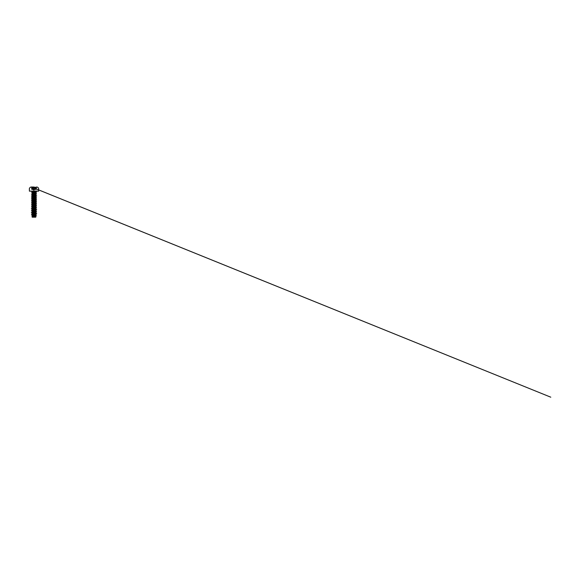 <?xml version="1.0" encoding="UTF-8"?>
<svg xmlns="http://www.w3.org/2000/svg" width="587" height="587" viewBox="0 0 587 587"><rect width="100%" height="100%" fill="white"/><g stroke="black" fill="none" stroke-linecap="round" stroke-linejoin="round"><path stroke-width="0.88" d="M34.017 187.04L31.324 187.026L34.017 187.04M34.017 187.07L34.545 187.165M32.278 217.168L35.763 217.168A10.713 10.713 0 0 0 35.359 217.109M32.021 192.866L31.918 192.485L33.848 192.485L31.918 192.485L31.852 191.611L31.155 191.149L38.603 191.149L34.017 191.149L36.886 191.149L36.115 191.912L31.918 191.912L36.115 191.912L36.225 192.477L31.933 193.079L35.697 193.901L35.895 195.17L32.175 194.231L35.895 193.328L34.332 192.58M34.853 192.485L32.109 192.932M31.823 194.752L35.91 194.026L36.225 192.477L31.815 192.874L35.866 192.485M33.54 216.302L32.146 215.899L32.146 216.632L35.895 215.568L35.095 215.209M34.017 214.974L32.146 214.38L34.017 213.778L34.017 214.38L31.94 214.842L32.146 215.899L35.895 214.915L32.146 213.925L35.895 212.942L32.146 211.951L35.895 210.968L32.146 209.977L35.895 208.994L32.146 208.003L35.895 207.02L32.146 206.03L35.895 205.039L32.146 204.056L35.895 203.065L32.146 202.082L35.895 201.092L32.146 200.108L35.895 199.118L32.146 198.135L35.895 197.144L32.175 196.205L35.895 195.515L34.017 195.023M34.017 213.778L35.602 213.11M32.872 212.589L32.19 212.23L35.602 211.137M32.872 210.616L32.19 210.256L35.895 209.339L34.017 208.847M32.872 208.642L32.19 208.282L35.602 207.189M32.872 206.661L32.19 206.308L35.602 205.208M32.872 204.687L32.19 204.335L35.895 203.418L34.017 202.919M32.872 202.713L32.19 202.361L35.602 201.26M32.872 200.739L32.19 200.387L35.602 199.287M32.872 198.766L32.19 198.413L35.602 197.313M32.872 196.792L32.19 196.44L35.895 195.515M32.872 194.818L32.19 194.466L34.017 194.04C35.902 193.798 36.614 193.563 34.89 193.328M32.087 216.706L32.175 217.168L35.11 217.168L35.836 216.882L36.049 215.759L32.358 216.86M35.11 217.168C36.394 216.919 35.858 216.669 34.251 216.427L34.259 216.053M35.851 213.22L36.218 213.675L31.955 214.482M32.204 214.277L32.102 214.717M34.956 215.231L36.299 215.664L32.102 216.75M35.851 215.488L36.086 213.895L31.338 212.736L36.475 211.878L35.022 211.269M31.713 214.835L36.695 213.719L31.471 214.681L34.281 215.326M34.721 215.275L36.056 215.524M34.67 215.29L36.034 215.84L32.006 216.654M36.056 194.172L31.947 195.133L35.682 195.911L35.895 197.144M36.071 196.153L31.947 197.107L36.086 198.098L35.895 199.47M36.071 198.127L31.947 199.081L36.086 200.072L35.895 201.444M36.071 200.101L31.947 201.062L36.086 202.045L35.895 203.418M36.071 202.075L31.947 203.036L36.086 204.019L35.895 205.391M36.071 204.049L31.947 205.01L36.086 205.993L35.895 207.02M36.071 206.022L31.947 206.984L36.086 207.967L35.895 208.994M36.071 207.996L31.947 208.957L36.086 209.941L35.895 211.313M36.071 209.977L31.947 210.931L36.086 211.914L35.895 213.286M36.071 211.951L32.219 213.059M36.071 213.925L34.017 214.38M36.262 213.543L35.022 213.242M32.08 212.78L35.976 211.79L34.699 211.335M32.08 210.806L32.19 210.256M31.823 210.55L35.976 209.816L35.022 209.295M32.08 208.833L35.976 207.842L35.022 207.321M32.08 206.859L32.19 206.308M31.823 206.602L35.976 205.868L35.022 205.347M32.08 204.885L32.19 204.335M31.823 204.628L35.976 203.894L35.022 203.373M32.08 202.911L32.19 202.361M31.779 202.676L35.976 201.913L35.022 201.4M32.08 200.937L32.19 200.387M31.823 200.681L35.976 199.94L35.022 199.426M32.08 198.964L35.976 197.966L35.022 197.452M32.08 196.99L32.19 196.44M31.823 196.726L35.976 195.992L35.022 195.478M32.08 195.016L32.19 194.466M36.159 193.798L34.993 193.512M34.699 213.308L36.695 213.719L34.75 213.294M31.566 212.861L36.541 211.834L34.75 211.32M31.955 210.96L31.566 210.616L36.695 209.757L31.338 208.767L36.541 207.886L34.75 207.372M32.219 207.138L31.566 206.661L36.225 205.619M36.211 205.611L34.75 205.399M32.219 205.164L31.566 204.687L36.541 203.938L34.75 203.425M32.219 203.183L31.566 202.713L36.541 201.965L34.75 201.451M31.955 201.084L31.566 200.739L36.541 199.991L34.75 199.477M31.955 199.11L31.566 198.766L36.541 198.017L34.75 197.503M32.146 198.135L31.566 196.792L36.695 195.933L34.75 195.53M32.219 195.288L31.566 194.818L36.453 194.07L34.736 193.556M31.962 210.975L31.493 210.652L36.695 209.772L31.338 208.781L36.475 207.923L34.699 207.387M31.566 206.94L36.475 205.949L34.699 205.406M31.566 204.966L36.475 203.975L34.699 203.432M31.566 202.992L36.475 202.001L34.699 201.458M31.962 201.106L31.493 200.776L36.475 200.028L34.699 199.485M31.962 199.132L31.493 198.802L36.475 198.054L34.699 197.511M31.962 197.159L31.493 196.828L36.475 196.08L34.699 195.537M31.566 195.089L36.379 194.114L34.677 193.563M34.017 191.149L29.431 191.149L34.017 191.149M34.516 189.41L34.516 187.187L33.518 187.187L33.518 189.41M32.388 189.41L32.388 187.187M34.017 189.961L33.246 189.961L34.017 189.968M34.017 189.939L33.283 189.939L34.017 189.939M34.017 187.246L34.75 187.246L34.017 187.246M35.389 189.087L34.516 189.087M34.017 191.069L38.683 191.069L34.017 191.069M33.518 189.087L32.645 189.087M35.646 189.41L35.646 187.187M36.306 189.315L36.306 187.114M34.75 189.564L34.75 187.246M36.71 187.026C37.781 187.048 38.713 188.016 38.683 189.087L38.603 191.149M32.146 214.38L31.947 212.905M32.146 212.303L31.947 210.931M32.146 210.329L31.947 208.957M32.146 206.375L31.947 205.01M32.146 204.401L31.947 203.036M32.146 202.427L31.947 201.062M32.146 200.453L31.947 199.081M32.146 194.532L31.933 193.079M32.124 214.416L31.698 214.548M31.947 195.133L32.146 196.161M31.947 206.984L32.146 208.003M36.042 213.448L36.475 213.573M31.992 212.457L31.566 212.589M36.042 211.474L36.475 211.599M31.992 210.484L31.566 210.616M36.042 209.5L36.475 209.625M31.992 208.51L31.566 208.634M36.042 207.527L36.475 207.651M31.992 206.536L31.566 206.661M36.042 205.545L36.475 205.677M31.992 204.562L31.566 204.687M36.042 203.572L36.475 203.704M31.992 202.588L31.566 202.713M36.042 201.598L36.475 201.73M31.992 200.615L31.566 200.739M36.042 199.624L36.475 199.756M31.992 198.641L31.566 198.766M36.042 197.65L36.475 197.775M31.992 196.667L31.566 196.792M36.042 195.676L36.475 195.801M31.992 194.686L31.566 194.818M35.932 193.703L36.365 193.827M31.779 212.553L32.19 212.23M36.262 211.562L35.851 211.247M36.262 209.588L35.851 209.273M31.779 208.605L32.19 208.282M36.262 207.615L35.851 207.299M36.262 205.641L35.851 205.325M36.262 203.667L35.851 203.344M36.262 201.693L35.851 201.37M36.262 199.719L35.851 199.397M31.779 198.729L32.19 198.413M36.262 197.746L35.851 197.423M36.262 195.772L35.851 195.449M35.8 194.29L36.379 194.114M35.814 196.278L36.475 196.08M32.219 197.261L31.566 197.071M35.814 198.252L36.475 198.054M32.219 199.235L31.566 199.044M35.814 200.226L36.475 200.028M32.219 201.209L31.566 201.018M35.822 202.199L36.475 202.001M35.814 204.173L36.475 203.975M35.814 206.147L36.475 205.949M35.814 208.121L36.475 207.923M32.219 209.111L31.566 208.913M35.822 210.095L36.475 209.904M32.219 211.085L31.566 210.887M35.822 212.068L36.475 211.878M35.822 214.042L36.475 213.851M31.324 187.026C30.253 187.048 29.321 188.016 29.35 189.087L29.431 191.149M34.017 217.021A10.713 10.713 0 0 0 33.261 217.051M33.283 189.564L33.283 187.246M31.727 189.315L31.727 187.114M35.866 189.374L35.866 187.29M32.168 189.374L32.168 187.29M32.153 187.26L550.789 397.194L31.881 187.165"/></g></svg>
